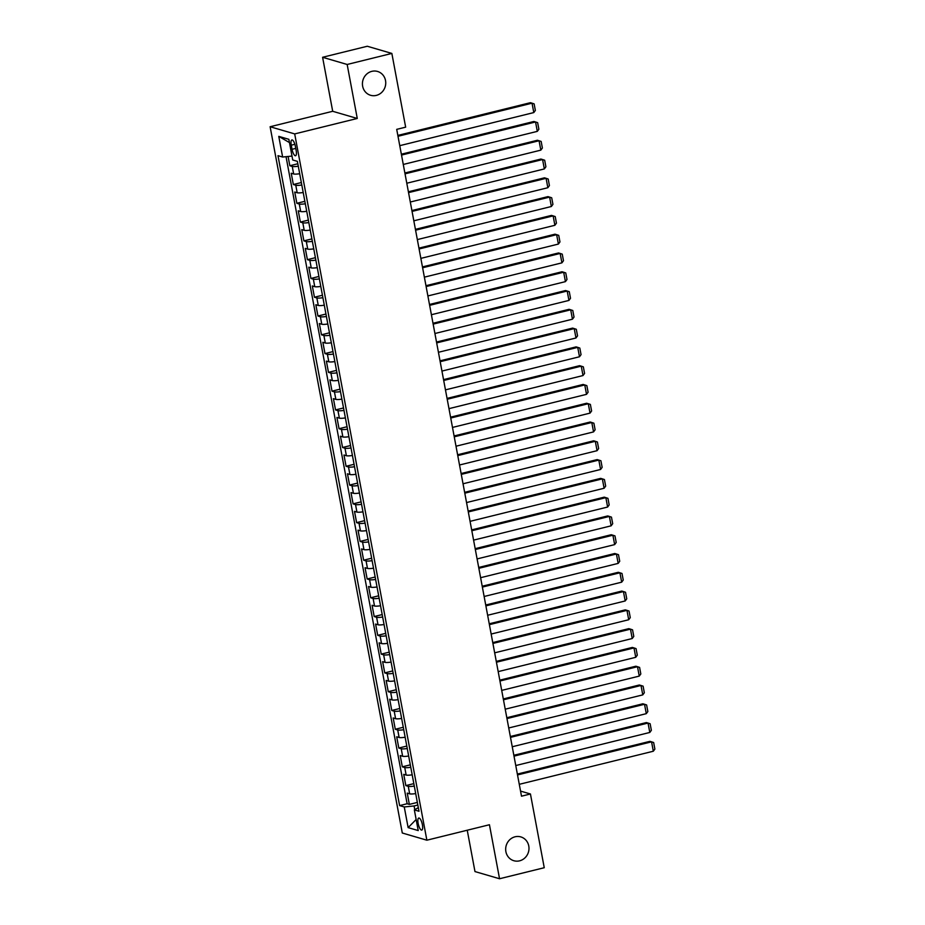 <?xml version="1.0" encoding="UTF-8"?>
<svg xmlns="http://www.w3.org/2000/svg" width="925" height="925" viewBox="0 0 925 925"><rect width="100%" height="100%" fill="white"/><g stroke="black" fill="none" stroke-linecap="round" stroke-linejoin="round"><path stroke-width="1.39" d="M515.075 836.79A12.407 11.597 -73.7 0 1 520.81 836.905A12.407 11.597 -73.7 0 1 528.973 849.034A12.407 11.597 -73.7 0 1 519.572 860.84A12.407 11.597 -73.7 0 1 513.849 860.724A12.407 11.597 -73.7 0 1 505.686 848.595A12.407 11.597 -73.7 0 1 515.075 836.79M371.827 71.352A12.407 11.597 -73.7 0 1 377.562 71.456A12.407 11.597 -73.7 0 1 385.725 83.585A12.407 11.597 -73.7 0 1 376.325 95.391A12.407 11.597 -73.7 0 1 370.59 95.287A12.407 11.597 -73.7 0 1 362.438 83.146A12.407 11.597 -73.7 0 1 371.827 71.352M422.39 824.684A6.209 1.942 -103.9 0 0 418.782 818.035A6.209 1.942 -103.9 0 0 418.146 823.447A6.209 1.942 -103.9 0 0 421.754 830.083A6.209 1.942 -103.9 0 0 422.39 824.684M467.241 830.222L474.976 871.57L499.546 878.75L544.247 867.719L530.441 793.985L520.555 791.095M270.123 126.737L402.294 833.009L426.864 840.201L294.693 133.917L270.123 126.737L332.699 111.289L357.27 118.469L347.164 64.472L322.594 57.281L332.699 111.289M322.594 57.281L367.283 46.25L391.853 53.43L347.164 64.472M288.091 156.475L289.826 165.737L297.827 163.76M299.688 173.727A7.758 1.318 169.4 0 1 293.653 173.958L291.236 173.252L293.341 184.526L301.342 182.549M303.203 192.516A7.758 1.318 -10.6 0 1 297.168 192.747L294.751 192.042L296.856 203.303L304.857 201.326M306.718 211.293A7.758 1.318 -10.6 0 1 300.683 211.524L298.266 210.819L300.371 222.093L308.372 220.115M310.233 230.082A7.758 1.318 -10.6 0 1 304.209 230.313L301.781 229.608L303.886 240.87L311.887 238.904M313.748 248.86A7.758 1.318 -10.6 0 1 307.724 249.102L305.296 248.386L307.401 259.659L315.402 257.682M317.275 267.649A7.758 1.318 -10.6 0 1 311.239 267.88L308.811 267.175L310.916 278.448L318.917 276.471M320.79 286.426A7.758 1.318 -10.6 0 1 314.754 286.669L312.326 285.952L314.431 297.226L322.432 295.248M324.305 305.215A7.758 1.318 -10.6 0 1 318.269 305.447L315.841 304.741L317.946 316.015L325.947 314.038M327.82 323.993A7.758 1.318 -10.6 0 1 321.784 324.236L319.356 323.519L321.461 334.792L329.462 332.815M331.335 342.782A7.758 1.318 -10.6 0 1 325.299 343.013L322.871 342.308L324.976 353.581L332.977 351.604M334.85 361.571A7.758 1.318 -10.6 0 1 328.814 361.802L326.386 361.097L328.491 372.359L336.492 370.382M338.365 380.348A7.758 1.318 -10.6 0 1 332.329 380.58L329.901 379.874L332.017 391.148L340.007 389.171M341.88 399.137A7.758 1.318 -10.6 0 1 335.844 399.369L333.416 398.663L335.532 409.925L343.522 407.96M345.395 417.915A7.758 1.318 -10.6 0 1 339.359 418.146L336.931 417.441L339.047 428.714L347.048 426.737M348.91 436.704A7.758 1.318 -10.6 0 1 342.874 436.935L340.446 436.23L342.562 447.492L350.563 445.526M352.425 455.482A7.758 1.318 -10.6 0 1 346.389 455.724L343.961 455.007L346.077 466.281L354.078 464.304M355.94 474.271A7.758 1.318 -10.6 0 1 349.904 474.502L347.476 473.797L349.592 485.07L357.593 483.093M359.455 493.048A7.758 1.318 -10.6 0 1 353.419 493.291L350.991 492.574L353.107 503.847L361.108 501.87M362.97 511.837A7.758 1.318 -10.6 0 1 356.934 512.068L354.506 511.363L356.622 522.637L364.623 520.659M366.485 530.615A7.758 1.318 -10.6 0 1 360.449 530.857L358.021 530.152L360.137 541.414L368.138 539.437M370 549.404A7.758 1.318 -10.6 0 1 363.964 549.635L361.536 548.93L363.652 560.203L371.653 558.226M373.515 568.193A7.758 1.318 -10.6 0 1 367.479 568.424L365.051 567.719L367.167 578.981L375.168 577.015M377.03 586.97A7.758 1.318 -10.6 0 1 370.994 587.202L368.566 586.496L370.682 597.77L378.683 595.793M380.545 605.759A7.758 1.318 -10.6 0 1 374.509 605.991L372.081 605.285L374.197 616.547L382.198 614.582M384.06 624.537A7.758 1.318 -10.6 0 1 378.024 624.78L375.596 624.063L377.712 635.336L385.713 633.359M387.575 643.326A7.758 1.318 -10.6 0 1 381.539 643.557L379.111 642.852L381.227 654.125L389.228 652.148M391.09 662.103A7.758 1.318 -10.6 0 1 385.054 662.346L382.638 661.629L384.742 672.903L392.743 670.926M394.605 680.893A7.758 1.318 -10.6 0 1 388.569 681.124L386.153 680.418L388.257 691.692L396.258 689.715M398.12 699.67A7.758 1.318 -10.6 0 1 392.084 699.913L389.668 699.207L391.772 710.469L399.773 708.492M401.635 718.459A7.758 1.318 -10.6 0 1 395.599 718.69L393.183 717.985L395.287 729.258L403.288 727.281M405.15 737.248A7.758 1.318 -10.6 0 1 399.114 737.479L396.698 736.774L398.802 748.036L406.803 746.059M408.665 756.026A7.758 1.318 -10.6 0 1 402.629 756.257L400.213 755.552L402.317 766.825L410.318 764.848M412.18 774.815A7.758 1.318 -10.6 0 1 406.144 775.046L403.728 774.341L405.832 785.603L413.833 783.637M391.853 53.43L405.659 127.164L396.709 129.361L521.503 796.194L530.441 793.985M291.271 145.179L292.046 149.307A6.013 1.885 -103.9 0 0 295.549 155.747A6.013 1.885 -103.9 0 0 296.162 150.509L295.387 146.381A6.013 1.885 -103.9 0 0 291.895 139.941A6.013 1.885 -103.9 0 0 291.271 145.179L294.878 144.288M418.331 807.652L414.354 809.907L419.002 811.26L297.376 161.343L292.728 159.979L288.854 139.317L278.772 136.368L282.634 157.03L277.986 155.677L399.612 805.594L404.26 806.958L414.076 805.964L414.77 809.676M414.354 809.907L418.227 830.569L408.133 827.621L404.26 806.958M298.289 166.211A7.758 1.318 169.4 0 1 292.254 166.442L289.826 165.737M286.033 156.683L407.127 803.744L409.347 804.392L417.348 802.414M415.695 793.592A7.758 1.318 -10.6 0 1 409.659 793.835L407.243 793.118L409.347 804.392M414.296 786.077A7.758 1.318 169.4 0 1 408.26 786.319L405.832 785.603M410.781 767.299A7.758 1.318 169.4 0 1 404.745 767.53L402.317 766.825M407.266 748.51A7.758 1.318 169.4 0 1 401.23 748.753L398.802 748.036M403.751 729.732A7.758 1.318 169.4 0 1 397.715 729.964L395.287 729.258M400.236 710.943A7.758 1.318 169.4 0 1 394.2 711.186L391.772 710.469M396.721 692.166A7.758 1.318 169.4 0 1 390.685 692.397L388.257 691.692M393.194 673.377A7.758 1.318 169.4 0 1 387.17 673.608L384.742 672.903M389.679 654.599A7.758 1.318 169.4 0 1 383.655 654.831L381.227 654.125M386.164 635.81A7.758 1.318 169.4 0 1 380.129 636.042L377.712 635.336M382.649 617.021A7.758 1.318 169.4 0 1 376.614 617.264L374.197 616.547M379.134 598.244A7.758 1.318 169.4 0 1 373.099 598.475L370.682 597.77M375.619 579.455A7.758 1.318 169.4 0 1 369.584 579.697L367.167 578.981M372.104 560.677A7.758 1.318 169.4 0 1 366.069 560.908L363.652 560.203M368.589 541.888A7.758 1.318 169.4 0 1 362.554 542.131L360.137 541.414M365.074 523.111A7.758 1.318 169.4 0 1 359.039 523.342L356.622 522.637M361.559 504.322A7.758 1.318 169.4 0 1 355.524 504.553L353.107 503.847M358.044 485.544A7.758 1.318 169.4 0 1 352.009 485.775L349.592 485.07M354.529 466.755A7.758 1.318 169.4 0 1 348.494 466.986L346.077 466.281M351.014 447.966A7.758 1.318 169.4 0 1 344.979 448.209L342.562 447.492M347.499 429.188A7.758 1.318 169.4 0 1 341.464 429.42L339.047 428.714M343.984 410.399A7.758 1.318 169.4 0 1 337.949 410.642L335.532 409.925M340.469 391.622A7.758 1.318 169.4 0 1 334.434 391.853L332.017 391.148M336.954 372.833A7.758 1.318 169.4 0 1 330.919 373.076L328.491 372.359M333.439 354.055A7.758 1.318 169.4 0 1 327.404 354.287L324.976 353.581M329.924 335.266A7.758 1.318 169.4 0 1 323.889 335.498L321.461 334.792M326.409 316.489A7.758 1.318 169.4 0 1 320.374 316.72L317.946 316.015M322.894 297.7A7.758 1.318 169.4 0 1 316.859 297.931L314.431 297.226M319.379 278.911A7.758 1.318 169.4 0 1 313.344 279.153L310.916 278.448M315.864 260.133A7.758 1.318 169.4 0 1 309.829 260.364L307.401 259.659M312.349 241.344A7.758 1.318 169.4 0 1 306.314 241.587L303.886 240.87M308.834 222.567A7.758 1.318 169.4 0 1 302.799 222.798L300.371 222.093M305.319 203.778A7.758 1.318 169.4 0 1 299.284 204.02L296.856 203.303M301.804 185A7.758 1.318 169.4 0 1 295.769 185.231L293.341 184.526M499.546 878.75L489.441 824.742L426.864 840.201M357.27 118.469L294.693 133.917M417.834 805.039L414.076 805.964M291.999 156.082L282.634 157.03M407.127 803.744L399.612 805.594M289.479 142.6L278.772 136.368M408.133 827.621L416.158 819.492M398.004 136.276L532.037 103.184L530.372 102.698L397.842 135.42M399.762 145.664L533.794 112.573L532.037 103.184L534.13 103.877L535.355 110.445L533.794 112.573M401.519 155.065L535.552 121.973L533.887 121.487L401.358 154.209M403.277 164.453L537.309 131.362L535.552 121.973L537.645 122.655L538.87 129.234L537.309 131.362M405.034 173.842L539.067 140.75L537.402 140.265L404.873 172.987M406.792 183.231L540.824 150.139L539.067 140.75L541.16 141.444L542.385 148.012L540.824 150.139M408.549 192.631L542.582 159.539L540.917 159.054L408.387 191.776M410.307 202.02L544.339 168.928L542.582 159.539L544.675 160.222L545.9 166.801L544.339 168.928M412.064 211.409L546.097 178.317L544.443 177.831L411.914 210.553M413.822 220.809L547.854 187.717L546.097 178.317L548.19 179.011L549.415 185.578L547.854 187.717M415.579 230.198L549.612 197.106L547.958 196.62L415.429 229.342M417.337 239.587L551.369 206.495L549.612 197.106L551.705 197.788L552.93 204.367L551.369 206.495M419.094 248.975L553.127 215.883L551.473 215.398L418.944 248.12M420.852 258.376L554.884 225.284L553.127 215.883L555.22 216.577L556.445 223.156L554.884 225.284M422.609 267.764L556.642 234.673L554.988 234.187L422.459 266.909M424.367 277.153L558.399 244.061L556.642 234.673L558.735 235.366L559.96 241.934L558.399 244.061M426.124 286.553L560.157 253.45L558.503 252.964L425.974 285.698M427.882 295.942L561.914 262.85L560.157 253.45L562.25 254.144L563.475 260.723L561.914 262.85M429.651 305.331L563.672 272.239L562.018 271.753L429.489 304.475M431.408 314.72L565.429 281.628L563.672 272.239L565.765 272.933L566.99 279.5L565.429 281.628M433.166 324.12L567.187 291.028L565.533 290.543L433.004 323.264M434.923 333.509L568.944 300.417L567.187 291.028L569.28 291.71L570.505 298.289L568.944 300.417M436.681 342.897L570.702 309.806L569.048 309.32L436.519 342.042M438.438 352.286L572.459 319.194L570.702 309.806L572.795 310.499L574.02 317.067L572.459 319.194M440.196 361.687L574.217 328.595L572.563 328.109L440.034 360.831M441.953 371.075L575.974 337.983L574.217 328.595L576.31 329.277L577.535 335.856L575.974 337.983M443.711 380.464L577.732 347.372L576.078 346.887L443.549 379.608M445.468 389.864L579.489 356.761L577.732 347.372L579.825 348.066L581.05 354.633L579.489 356.761M447.226 399.253L581.247 366.161L579.593 365.676L447.064 398.397M448.983 408.642L583.004 375.55L581.247 366.161L583.34 366.843L584.577 373.422L583.004 375.55M450.741 418.031L584.762 384.939L583.108 384.453L450.579 417.175M452.498 427.431L586.519 394.339L584.762 384.939L586.855 385.632L588.092 392.212L586.519 394.339M454.256 436.82L588.277 403.728L586.623 403.242L454.094 435.964M456.013 446.208L590.034 413.117L588.277 403.728L590.37 404.41L591.607 410.989L590.034 413.117M457.771 455.609L591.792 422.505L590.138 422.02L457.609 454.753M459.528 464.998L593.549 431.906L591.792 422.505L593.885 423.199L595.122 429.778L593.549 431.906M461.286 474.386L595.307 441.294L593.653 440.809L461.124 473.531M463.043 483.775L597.064 450.683L595.307 441.294L597.4 441.988L598.637 448.556L597.064 450.683M464.801 493.175L598.822 460.083L597.168 459.598L464.639 492.32M466.558 502.564L600.591 469.472L598.822 460.083L600.915 460.766L602.152 467.345L600.591 469.472M468.316 511.953L602.348 478.861L600.683 478.375L468.154 511.097M470.073 521.342L604.106 488.25L602.348 478.861L604.43 479.555L605.667 486.122L604.106 488.25M471.831 530.742L605.863 497.65L604.198 497.164L471.669 529.886M473.588 540.131L607.621 507.039L605.863 497.65L607.945 498.332L609.182 504.911L607.621 507.039M475.346 549.519L609.378 516.428L607.713 515.942L475.184 548.664M477.103 558.92L611.136 525.816L609.378 516.428L611.46 517.121L612.697 523.689L611.136 525.816M478.861 568.308L612.893 535.217L611.228 534.731L478.699 567.453M480.618 577.697L614.651 544.605L612.893 535.217L614.975 535.899L616.212 542.478L614.651 544.605M482.376 587.086L616.408 553.994L614.743 553.508L482.214 586.23M484.133 596.486L618.166 563.394L616.408 553.994L618.49 554.688L619.727 561.267L618.166 563.394M485.891 605.875L619.923 572.783L618.258 572.298L485.729 605.019M487.648 615.264L621.681 582.172L619.923 572.783L622.005 573.465L623.242 580.044L621.681 582.172M489.406 624.653L623.438 591.561L621.773 591.075L489.244 623.797M491.163 634.053L625.196 600.961L623.438 591.561L625.52 592.254L626.757 598.833L625.196 600.961M492.921 643.442L626.953 610.35L625.288 609.864L492.759 642.586M494.678 652.83L628.711 619.738L626.953 610.35L629.035 611.043L630.272 617.611L628.711 619.738M496.436 662.231L630.468 629.139L628.803 628.653L496.274 661.375M498.193 671.619L632.226 638.528L630.468 629.139L632.55 629.821L633.787 636.4L632.226 638.528M499.951 681.008L633.983 647.916L632.318 647.431L499.789 680.153M501.708 690.397L635.741 657.305L633.983 647.916L636.065 648.61L637.302 655.178L635.741 657.305M503.466 699.797L637.498 666.705L635.833 666.22L503.304 698.942M505.223 709.186L639.256 676.094L637.498 666.705L639.591 667.388L640.817 673.967L639.256 676.094M506.981 718.575L641.013 685.483L639.348 684.997L506.819 717.719M508.738 727.975L642.771 694.872L641.013 685.483L643.106 686.177L644.332 692.744L642.771 694.872M510.496 737.364L644.528 704.272L642.863 703.786L510.334 736.508M512.253 746.753L646.286 713.661L644.528 704.272L646.621 704.954L647.847 711.533L646.286 713.661M514.011 756.141L648.043 723.049L646.378 722.564L513.849 755.286M515.768 765.542L649.801 732.45L648.043 723.049L650.136 723.743L651.362 730.311L649.801 732.45M517.526 774.93L651.558 741.838L649.893 741.353L517.364 774.075M519.283 784.319L653.316 751.227L651.558 741.838L653.651 742.521L654.877 749.1L653.316 751.227M293.653 173.958L292.254 166.442M409.659 793.835L408.26 786.319M406.144 775.046L404.745 767.53M402.629 756.257L401.23 748.753M399.114 737.479L397.715 729.964M395.599 718.69L394.2 711.186M392.084 699.913L390.685 692.397M388.569 681.124L387.17 673.608M385.054 662.346L383.655 654.831M381.539 643.557L380.129 636.042M378.024 624.78L376.614 617.264M374.509 605.991L373.099 598.475M370.994 587.202L369.584 579.697M367.479 568.424L366.069 560.908M363.964 549.635L362.554 542.131M360.449 530.857L359.039 523.342M356.934 512.068L355.524 504.553M353.419 493.291L352.009 485.775M349.904 474.502L348.494 466.986M346.389 455.724L344.979 448.209M342.874 436.935L341.464 429.42M339.359 418.146L337.949 410.642M335.844 399.369L334.434 391.853M332.329 380.58L330.919 373.076M328.814 361.802L327.404 354.287M325.299 343.013L323.889 335.498M321.784 324.236L320.374 316.72M318.269 305.447L316.859 297.931M314.754 286.669L313.344 279.153M311.239 267.88L309.829 260.364M307.724 249.102L306.314 241.587M304.209 230.313L302.799 222.798M300.683 211.524L299.284 204.02M297.168 192.747L295.769 185.231M295.769 148.393L292.046 149.307"/></g></svg>
